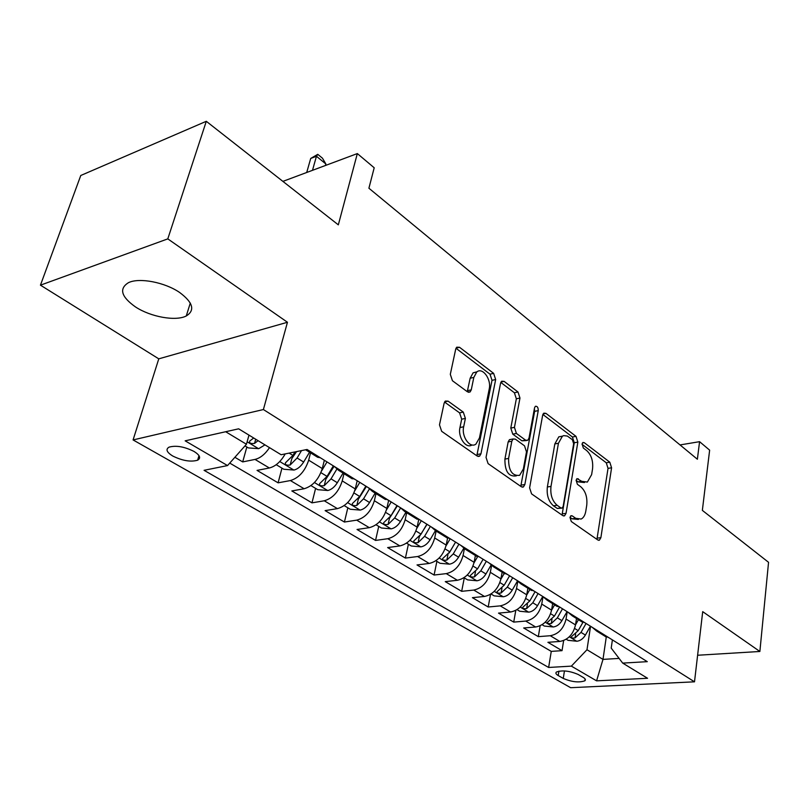 <?xml version="1.0" encoding="UTF-8"?>
<svg xmlns="http://www.w3.org/2000/svg" width="809" height="809" viewBox="0 0 809 809"><rect width="100%" height="100%" fill="white"/><g stroke="black" fill="none" stroke-linecap="round" stroke-linejoin="round"><path stroke-width="1.21" d="M569.991 517.447L571.316 521.532L597.831 539.977L599.378 540.21L600.875 537.692L611.584 467.794L609.804 462.202L584.229 442.644L582.925 442.472L582.065 444.02L583.35 448.034L586.727 450.603C591.339 454.931 593.28 461.019 592.552 468.836L591.622 474.64L587.364 482.083L581.732 481.315L577.05 478.645L576.099 480.283L577.404 484.328L580.842 486.826C585.534 491.093 587.496 497.222 586.747 505.221L585.797 511.167C585.089 515.202 583.542 517.831 581.145 519.054L575.725 518.306L572.236 515.869L571.023 515.707L569.991 517.447M135.427 306.894C150.676 316.986 175.826 321.486 186.272 315.965C195.262 310.353 193.068 302.536 179.689 292.514C164.915 282.28 139.168 277.335 128.449 282.685C118.842 288.671 121.168 296.741 135.427 306.894M172.772 456.033C182.48 460.786 190.762 462.182 197.629 460.2C201.148 458.106 199.954 455.184 194.039 451.442C184.371 446.639 176.049 445.203 169.081 447.134C165.44 449.298 166.674 452.261 172.772 456.033M448.085 401.143L445.314 401.062L444.131 403.195L439.489 424.846L441.663 431.318L477.179 456.033L479.585 456.185L480.951 453.829L495.664 379.532L493.642 373.364L459.552 347.294L456.721 347.192L455.71 349.114L450.31 374.334L452.433 380.736L467.471 391.829L470.11 391.95L471.263 389.857L473.821 377.419L476.764 371.998C482.508 366.821 491.559 379.259 489.223 388.977L479.444 437.982L475.904 444.121C469.978 448.762 461.292 436.547 463.668 426.778L465.387 418.435L463.284 412.094L448.085 401.143L444.616 401.881M697.611 655.25L759.873 651.478L768.55 562.306L702.354 510.378L709.635 450.148L699.573 441.674L697.378 459.239L368.904 188.224L374.203 167.776L357.335 153.579L282.897 181.378M167.797 238.877L40.45 285.173L158.776 358.842L287.458 322.265L167.797 238.877L206.295 121.299L338.324 224.851L357.335 153.579M287.458 322.265L263.4 409.546L694.506 681.825L570.648 687.701L133.081 439.934L263.4 409.546M759.873 651.478L702.708 611.644L694.506 681.825M529.612 487.867L531.584 493.884L562.781 515.596L564.561 515.818L566.037 513.331L577.848 442.118L576.008 436.354L545.954 413.369L543.83 413.156L542.637 415.3L529.612 487.867M521.35 486.765L488.1 463.628L486.037 457.388L500.559 383.264L501.681 381.221L504.128 381.383L518.003 392.001L519.965 398.048L514.443 427.374L516.425 433.452L525.567 440.147L527.721 440.349L529.005 438.094L534.547 407.797L535.366 406.3C537.277 406.027 538.238 407.463 538.248 410.618L524.849 484.53L523.413 486.967L521.35 486.765M40.45 285.173L80.769 175.492L206.295 121.299M234.883 457.287L242.7 461.909L246.836 447.013M269.508 447.64C265.15 454.183 260.316 458.106 255.007 459.421L269.357 467.986L257.05 470.393L278.094 482.831L281.967 468.158M310.545 452.848L308.674 460.169C305.054 471.131 298.966 477.927 290.401 480.556L304.133 488.747L291.827 490.942L311.971 502.854L315.601 488.393M343.977 473.669L342.227 480.89C338.789 491.67 332.812 498.304 324.267 500.781L337.414 508.628L325.117 510.621L344.422 522.038L347.83 507.789M375.993 493.611L374.355 500.72C371.088 511.339 365.213 517.811 356.708 520.147L369.298 527.67L357.032 529.48L375.548 540.432L378.733 526.386M406.684 512.724L405.157 519.732C402.043 530.188 396.258 536.509 387.794 538.713L399.868 545.923L387.632 547.572L405.41 558.079L408.393 544.245M436.132 531.068L434.696 537.975C431.743 548.259 426.05 554.448 417.616 556.521L429.215 563.448L417.019 564.945L434.089 575.037L436.89 561.395M464.386 548.795L463.061 555.49C460.24 565.622 454.638 571.67 446.255 573.621L457.398 580.275L445.253 581.631L461.666 591.328L464.295 577.879M491.559 565.683L490.315 572.317C487.625 582.298 482.113 588.214 473.781 590.064L484.49 596.455L472.395 597.669L488.191 607.003L490.547 594.291M517.74 581.661L516.526 588.497C513.958 598.326 508.537 604.121 500.255 605.87L510.56 612.019L498.516 613.111L513.725 622.101L515.788 610.38M542.981 596.789L541.747 604.07C539.3 613.758 533.96 619.421 525.729 621.079L535.649 627.005L523.666 627.976L538.319 636.643L550.262 635.732C558.443 634.165 563.701 628.613 566.047 619.067L567.22 611.725M540.149 625.782L538.319 636.643M304.133 488.747C312.678 486.189 318.726 479.454 322.275 468.563L324.348 460.26M337.414 508.628C345.939 506.212 351.885 499.638 355.242 488.929L357.194 480.738M369.298 527.67C377.783 525.385 383.628 518.974 386.833 508.426L388.654 500.356M399.868 545.923C408.323 543.769 414.066 537.51 417.12 527.124L418.698 519.732M429.215 563.448C437.618 561.416 443.281 555.287 446.184 545.064L447.579 538.197M457.398 580.275C465.762 578.364 471.323 572.367 474.094 562.295L475.399 555.53M484.49 596.455C492.812 594.645 498.283 588.78 500.923 578.86L502.146 572.185M510.56 612.019C518.822 610.31 524.212 604.566 526.73 594.797L527.883 588.214M535.649 627.005C543.86 625.387 549.169 619.765 551.576 610.138L552.648 603.645M583.188 677.376L578.162 674.463C569.587 670.833 562.366 670.014 556.481 672.016C555.328 673.007 555.904 674.18 558.21 675.545L563.266 678.427C571.842 682.017 579.032 682.816 584.846 680.804C585.949 679.853 585.392 678.711 583.188 677.376M225.681 431.733L246.442 444.252L227.541 465.569L204.06 470.312L548.633 667.465L571.366 666.131L586.99 649.738L590.56 626.277M227.541 465.569L185.15 440.834L238.645 428.821L281.117 454.729L307.066 449.48L647.291 661.661L622.697 663.107L647.564 678.276L596.587 680.844L571.366 666.131M229.736 463.092L551.263 651.387L562.033 650.658L547.905 642.306L559.828 641.446C567.979 639.909 573.207 634.398 575.512 624.912L576.514 618.511M592.198 627.299L596.638 631.04L599.378 631.778M603.534 635.338L608.823 637.664M525.729 621.079L513.725 622.101M500.255 605.87L488.191 607.003M473.781 590.064L461.666 591.328M446.255 573.621L434.089 575.037M417.616 556.521L405.41 558.079M387.794 538.713L375.548 540.432M356.708 520.147L344.422 522.038M324.267 500.781L311.971 502.854M290.401 480.556L278.094 482.831M255.007 459.421L242.7 461.909M246.442 444.252L248.98 435.121M586.99 649.738L602.988 659.396L619.097 658.405M606.275 636.996L602.988 659.396L596.587 680.844M612.393 639.899L611.21 648.12L622.697 663.107M158.776 358.842L133.081 439.934M699.573 441.674L680.035 444.93M563.651 640.536L562.033 650.658M551.263 651.387L548.633 667.465M579.649 620.452L584.937 622.768M554.832 605.001L560.131 607.296M575.128 616.65L572.378 615.932L567.958 612.18M529.025 588.932L534.324 591.207M549.928 600.935L547.167 600.227L542.768 596.476L537.53 605.678C535.234 609.45 532.332 611.604 528.833 612.15L519.722 611.24L517.052 609.642M502.187 572.216L507.486 574.471M523.716 584.594L520.956 583.906L516.577 580.144M474.236 554.802L479.525 557.027M496.433 567.574L493.672 566.907L489.314 563.145M445.112 536.66L450.38 538.855M468.017 549.857L465.246 549.2L460.928 545.438M414.734 517.74L419.982 519.894M438.377 531.371L435.616 530.744L431.339 526.983M383.011 497.98L388.239 500.104M407.453 512.087L404.692 511.48L400.465 507.728M349.872 477.34L355.06 479.413M375.143 491.933L372.393 491.366L368.216 487.615M315.207 455.75L317.613 457.247L320.344 457.763M341.368 470.868L338.627 470.332L334.522 466.601M269.357 467.986C275.505 466.399 280.794 461.706 285.213 453.9M570.011 517.356L572.094 518.812L578.354 519.439M584.472 482.538L578.132 481.881L576.089 480.384M596.931 539.35L608.034 468.371L606.265 462.788L582.025 444.313M562.033 515.07L574.269 442.745L572.428 437.002L542.869 414.471M560.89 507.921L562.154 508.072L563.175 506.353L573.652 443.726L572.357 439.681L567.342 436.061L563.681 435.636L562.417 436.182L558.432 443.281L551 486.401C550.16 494.643 552.203 500.943 557.138 505.281L560.89 507.921L557.249 508.446L561.476 508.173M562.326 436.233L558.817 436.83L554.832 443.929L558.432 443.281M557.249 508.446L553.487 505.817C548.553 501.479 546.51 495.199 547.359 486.967L554.832 443.929M500.811 382.424L514.382 392.759L518.003 392.001M526.487 440.571L521.916 440.814L512.775 434.14L510.792 428.072L516.344 398.797L514.382 392.759M520.774 486.361L534.638 411.336L534.375 408.747M508.588 458.44C508.477 470.535 512.148 476.167 519.631 475.328L523.372 468.937L526.487 451.857L524.525 445.83L515.363 439.156L513.128 438.974L511.834 441.239L508.588 458.44L504.917 459.087C504.786 471.162 508.467 476.774 515.95 475.925L516.344 475.864M510.782 439.408L509.468 439.651L508.163 441.906L511.834 441.239M504.917 459.087L508.163 441.906M472.011 444.94C466.055 449.228 457.611 437.123 459.967 427.516L461.686 419.183L459.583 412.853L444.525 402.043M477.057 371.786L473.103 372.828L470.16 378.238L473.821 377.419M467.258 391.667L470.16 378.238M476.804 455.77L492.014 380.331L490.001 374.183L455.983 348.254M566.219 639.231L568.039 640.324L576.908 641.254C580.366 640.779 583.198 638.716 585.403 635.085L590.439 626.196M575.523 624.831L578.435 619.704M582.945 622.323L578.213 630.666L571.285 636.804C571.194 637.917 572.448 638.291 575.027 637.927L581.004 632.385L586.06 623.466M542.101 624.71L544.326 626.055L553.305 626.975C556.794 626.459 559.656 624.356 561.911 620.655L567.058 611.614M551.566 610.208L554.62 604.869M559.504 607.205L554.448 616.074L547.46 622.323C547.349 623.496 548.623 623.891 551.293 623.517L557.35 617.854L562.518 608.783M526.689 595.04L529.885 589.468M535.093 591.682L529.794 600.925L522.745 607.286C522.604 608.53 523.908 608.955 526.649 608.56L532.797 602.776L538.086 593.553M491.043 593.988L494.168 595.869L503.41 596.769C506.93 596.182 509.872 593.978 512.218 590.135L517.356 581.216M500.842 579.305L504.209 573.47M509.599 575.786L504.179 585.2L497.07 591.682C496.908 592.987 498.233 593.432 501.074 593.027L507.304 587.122L512.714 577.727M464.002 577.707L467.632 579.891L477.007 580.781C480.546 580.154 483.519 577.889 485.926 573.986L491.002 565.208M473.953 562.963L477.603 556.673M483.115 559.272L477.563 568.848L470.393 575.452C470.191 576.827 471.556 577.313 474.489 576.888L480.809 570.841L486.34 561.284M435.859 560.779L440.035 563.286L449.541 564.166C453.101 563.499 456.114 561.173 458.572 557.189L463.699 548.381M445.971 545.984L450.148 538.834M449.126 553.022L455.578 542.101L449.875 551.839L442.654 558.574C442.412 560.03 443.807 560.536 446.831 560.111L453.252 553.922L458.925 544.184M406.573 543.142L411.316 546.004L420.973 546.864C424.543 546.156 427.597 543.759 430.115 539.704L435.404 530.653M416.817 528.348L421.297 520.723M426.879 524.202L421.054 534.142L413.773 540.999C413.5 542.536 414.926 543.082 418.061 542.647L424.573 536.306L430.378 526.386M427.061 524.313L419.345 536.61L418.061 542.647M376.043 524.768L381.423 528.004L391.212 528.853C394.802 528.085 397.886 525.638 400.465 521.502L405.916 512.249M386.419 510.004L391.182 501.944M396.997 505.564L391.02 515.697L383.688 522.685C383.375 524.313 384.841 524.899 388.077 524.444L394.691 517.952L400.586 507.951M397.361 505.787L389.453 518.326L388.077 524.444M344.199 505.605L350.257 509.255L360.197 510.085C363.797 509.255 366.922 506.737 369.561 502.52L375.154 493.086M354.686 490.932L359.783 482.356M365.85 486.138L359.712 496.473L352.33 503.592C351.966 505.322 353.472 505.949 356.83 505.473L363.544 498.819L369.278 489.152M366.396 486.482L358.296 499.264L356.83 505.473M310.959 485.602L317.745 489.688L327.837 490.497C331.447 489.617 334.613 487.018 337.323 482.72L343.056 473.093M321.507 471.091L326.998 461.909M333.338 465.863L327.038 476.4L319.606 483.661C319.191 485.491 320.728 486.169 324.217 485.683L331.033 478.857L336.746 469.291M334.087 466.328L325.784 479.383L324.217 485.683M276.223 464.7L283.807 469.26L294.051 470.049C297.672 469.099 300.867 466.429 303.648 462.04L309.544 452.221M295.022 451.918L292.909 455.437L285.425 462.839C284.96 464.781 286.538 465.509 290.158 465.013L297.085 458.005L301.535 450.603M296.539 451.604L291.837 458.612L290.158 465.013M244.985 445.901L248.333 447.913L258.728 448.671L264.958 444.869M253.702 438.003L249.688 441.067C249.162 443.13 250.79 443.908 254.552 443.393L258.081 440.672M325.43 165.491L325.855 163.964L316.45 156.268L312.486 170.325M310.707 158.453L317.755 154.337L316.45 156.268L310.707 158.453L306.722 172.479M317.755 154.337L322.447 158.18L325.855 163.964M308.674 460.169L322.275 468.563M342.227 480.89L355.242 488.929M374.355 500.72L386.833 508.426M405.157 519.732L417.12 527.124M434.696 537.975L446.184 545.064M463.061 555.49L474.094 562.295M490.315 572.317L500.923 578.86M516.526 588.497L526.73 594.797M541.747 604.07L551.576 610.138M566.047 619.067L575.512 624.912M550.262 635.732L559.828 641.446M564.449 670.914L563.266 678.427M558.918 671.116L558.21 675.545M572.094 518.812L575.725 518.306M576.564 479.08L578.304 478.807M578.132 481.881L581.732 481.315M582.44 442.958L584.229 442.644M606.265 462.788L609.804 462.202M608.034 468.371L611.584 467.794M597.264 538.147L600.875 537.692M570.537 516.102L572.236 515.869M543.122 413.925L545.954 413.369M572.428 437.002L576.008 436.354M574.269 442.745L577.848 442.118M562.386 513.846L566.037 513.331M547.359 486.967L551 486.401M553.487 505.817L557.138 505.281M500.973 382.07L504.128 381.383M516.344 398.797L519.965 398.048M510.792 428.072L514.443 427.374M512.775 434.14L516.425 433.452M521.916 440.814L525.567 440.147M534.638 411.336L538.248 410.618M521.168 485.117L524.849 484.53M459.583 412.853L463.284 412.094M461.686 419.183L465.387 418.435M459.967 427.516L463.668 426.778M467.592 390.656L471.263 389.857M456.023 348.143L459.552 347.294M490.001 374.183L493.642 373.364M492.014 380.331L495.664 379.532M477.239 454.496L480.951 453.829M569.324 636.774L576.686 641.234M581.004 632.385L585.403 635.085M574.612 628.451L578.213 630.666M575.654 633.943L575.027 637.927M545.236 622.202L553.083 626.955M557.35 617.854L561.911 620.655M550.636 613.728L554.448 616.074M551.991 619.279L551.293 623.517M520.238 607.074L528.601 612.13M532.797 602.776L537.53 605.678M525.749 598.448L529.794 600.925M527.438 604.04L526.649 608.56M494.269 591.349L503.178 596.749M507.304 587.122L512.218 590.135M499.901 582.571L504.179 585.2M501.954 588.194L501.074 593.027M467.268 575.017L476.774 580.761M480.809 570.841L485.926 573.986M473.022 566.057L477.563 568.848M475.48 571.7L474.489 576.888M439.176 558.008L449.308 564.146M453.252 553.922L458.572 557.189M445.061 548.886L449.875 551.839M447.974 554.509L446.831 560.111M409.92 540.311L420.731 546.854M424.573 536.306L430.115 539.704M415.937 531.007L421.054 534.142M379.441 521.856L390.969 528.833M394.691 517.952L400.465 521.502M385.6 512.37L391.02 515.697M347.637 502.611L359.944 510.064M363.544 498.819L369.561 502.52M353.948 492.934L359.712 496.473M314.448 482.528L327.584 490.476M331.033 478.857L337.323 482.72M320.91 472.638L327.038 476.4M279.762 461.534L293.788 470.029M297.085 458.005L303.648 462.04M289.116 453.111L292.909 455.437M247.129 441.785L258.476 448.651M255.705 439.226L254.552 443.393M190.297 303.072L186.272 315.965M198.974 455.609L197.629 460.2M596.638 631.04L606.083 636.926M572.378 615.932L582.187 622.04M547.167 600.227L557.371 606.578M520.956 583.906L531.564 590.509M493.672 566.907L504.715 573.783M465.246 549.2L476.754 556.37M435.616 530.744L447.62 538.218M404.692 511.48L417.222 519.287M372.393 491.366L385.478 499.517M338.627 470.332L352.309 478.857M305.61 449.774L317.613 457.247M585.119 678.984L584.846 680.804M598.609 540.301L599.378 540.21M563.61 515.95L564.561 515.818M558.817 436.83L562.417 436.182M509.468 439.651L513.128 438.974M522.23 487.149L523.413 486.967M473.103 372.828L476.764 371.998M468.472 392.304L470.11 391.95M478.089 456.448L479.585 456.185"/></g></svg>
